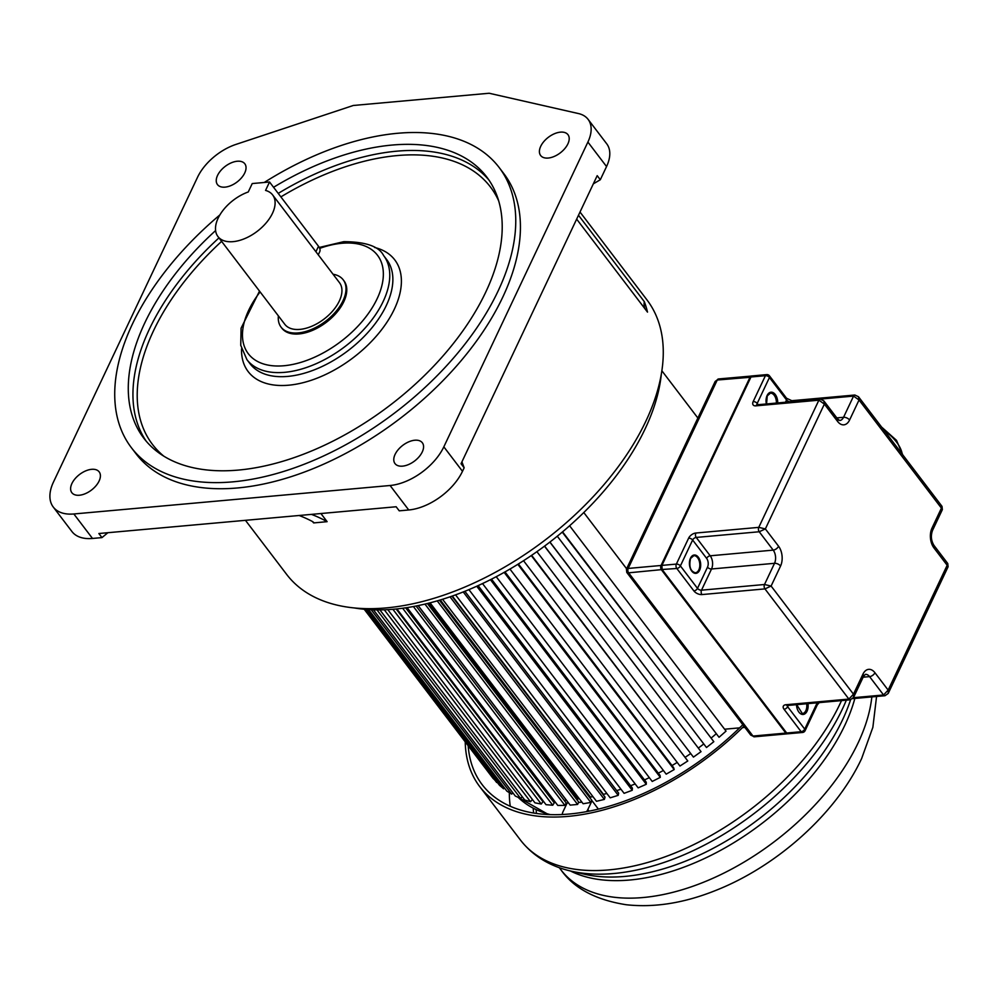 <?xml version="1.0" encoding="UTF-8"?>
<svg xmlns="http://www.w3.org/2000/svg" width="998" height="998" viewBox="0 0 998 998"><rect width="100%" height="100%" fill="white"/><g stroke="black" fill="none" stroke-linecap="round" stroke-linejoin="round"><path stroke-width="1.5" d="M53.268 507.046A46.856 26.746 142.7 0 1 53.056 482.92L197.567 177.207A42.465 24.239 142.7 0 1 235.99 144.398L353.08 105.551A1.559 0.886 142.7 0 1 353.467 105.464L489.157 93.251L578.478 113.56A42.465 24.239 142.7 0 1 588.096 119.361A42.465 24.239 142.7 0 1 587.897 142.065L443.836 446.842A46.856 26.746 142.7 0 1 390.081 485.502L73.852 513.97A46.856 26.746 142.7 0 1 53.268 507.046L71.918 531.522A46.856 26.746 -37.3 0 0 92.502 538.458L101.971 537.598L98.864 533.518L396.144 506.759L399.25 510.839L408.731 509.978A46.856 26.746 -37.3 0 0 462.486 471.318L464.157 467.8L461.924 461.862M578.491 215.256L644.309 301.646A226.484 129.278 142.7 0 1 647.502 312.112L576.657 219.123M299.101 515.492A241.99 147.105 -95.1 0 1 312.386 521.48L313.671 522.927L327.119 521.667L320.919 513.533M245.446 520.32L286.663 574.424A226.484 129.278 -37.3 0 0 386.114 607.919A226.484 129.278 -37.3 0 0 604.813 483.656A226.484 129.278 -37.3 0 0 646.978 299.924L580.013 212.038M225.024 187.137A17.178 9.805 -37.3 0 0 241.616 177.706A17.178 9.805 -37.3 0 0 244.809 163.772A17.178 9.805 -37.3 0 0 237.274 161.239A17.178 9.805 -37.3 0 0 220.683 170.658A17.178 9.805 -37.3 0 0 217.477 184.593A17.178 9.805 -37.3 0 0 225.024 187.137M548.189 158.046A17.178 9.805 -37.3 0 0 564.781 148.615A17.178 9.805 -37.3 0 0 567.974 134.68A17.178 9.805 -37.3 0 0 560.427 132.148A17.178 9.805 -37.3 0 0 543.835 141.566A17.178 9.805 -37.3 0 0 540.642 155.501A17.178 9.805 -37.3 0 0 548.189 158.046M402.543 466.141A17.178 9.805 -37.3 0 0 419.135 456.71A17.178 9.805 -37.3 0 0 422.341 442.775A17.178 9.805 -37.3 0 0 414.794 440.23A17.178 9.805 -37.3 0 0 398.202 449.661A17.178 9.805 -37.3 0 0 395.008 463.596A17.178 9.805 -37.3 0 0 402.543 466.141M79.391 495.233A17.178 9.805 -37.3 0 0 95.97 485.801A17.178 9.805 -37.3 0 0 99.176 471.867A17.178 9.805 -37.3 0 0 91.629 469.322A17.178 9.805 -37.3 0 0 75.037 478.753A17.178 9.805 -37.3 0 0 71.844 492.688A17.178 9.805 -37.3 0 0 79.391 495.233M131.362 447.653L136.027 453.778A231.162 131.961 -37.3 0 0 237.524 487.96A231.162 131.961 -37.3 0 0 460.764 361.126A231.162 131.961 -37.3 0 0 503.79 173.59L499.125 167.477A231.162 131.961 142.7 0 1 456.098 355.001A231.162 131.961 142.7 0 1 232.871 481.847A231.162 131.961 142.7 0 1 131.362 447.653A231.162 131.961 142.7 0 1 219.859 214.944M101.971 537.598L107.871 532.707M464.157 467.8L461.039 463.721L597.203 175.66L600.309 179.74L606.547 166.554A42.465 24.239 -37.3 0 0 606.747 143.837L588.096 119.361M593.336 183.844L600.309 179.74M644.97 308.781A27.333 15.606 142.7 0 1 644.309 301.646M327.119 521.667A241.99 147.105 84.9 0 0 311.451 514.382M313.796 522.503L312.698 521.655M264.221 182.484A231.162 131.961 142.7 0 1 397.628 133.283A231.162 131.961 142.7 0 1 499.125 167.477M215.605 230.575A215.543 123.041 -37.3 0 0 143.787 438.184A215.543 123.041 -37.3 0 0 238.435 470.07A215.543 123.041 -37.3 0 0 446.58 351.795A215.543 123.041 -37.3 0 0 486.7 176.933A215.543 123.041 -37.3 0 0 392.064 145.059A215.543 123.041 -37.3 0 0 273.564 187.287M281.074 327.144L281.848 328.167A39.047 22.293 -37.3 0 0 299.001 333.943A39.047 22.293 -37.3 0 0 336.713 312.511A39.047 22.293 -37.3 0 0 343.973 280.837L343.2 279.814A39.047 22.293 142.7 0 1 335.927 311.501A39.047 22.293 142.7 0 1 298.227 332.92A39.047 22.293 142.7 0 1 281.074 327.144A39.047 22.293 142.7 0 1 278.392 315.892M333.058 274.238A39.047 22.293 142.7 0 1 343.2 279.814M217.963 236.576L284.804 324.313A34.369 19.611 -37.3 0 0 299.887 329.39A34.369 19.611 -37.3 0 0 333.07 310.54A34.369 19.611 -37.3 0 0 339.47 282.659L272.629 194.922A34.369 19.611 142.7 0 1 266.241 222.804A34.369 19.611 142.7 0 1 233.058 241.653A34.369 19.611 142.7 0 1 217.963 236.576A34.369 19.611 142.7 0 1 248.265 191.965L252.232 183.557L269.535 181.998L318.499 246.269A10.928 6.038 -154.7 0 1 319.734 251.721L318.262 254.827M269.535 181.998L265.555 190.418A34.369 19.611 142.7 0 1 272.629 194.922M354.203 607.932A218.674 124.825 -37.3 0 0 394.335 609.167A218.674 124.825 -37.3 0 0 661.35 373.926M661.861 370.769L697.876 418.037M724.598 729.214L739.643 727.854M742.5 727.604L744.857 727.392M364.208 609.254L493.149 778.49L497.116 782.17M365.468 609.366L499.487 785.289L503.641 788.794L504.514 788.021M368.586 609.603L506.897 791.152L511.65 794.109L512.91 792.874M373.452 609.828L515.33 796.055L520.632 798.437L522.228 796.716M379.901 609.903L524.711 799.972L530.524 801.756L532.408 799.485M387.773 609.641L534.965 802.841L541.253 804.026L542.974 801.693L396.169 608.992M396.892 608.93L546.018 804.675L552.742 805.236L554.264 802.879L405.662 607.819M552.979 801.207L553.715 800.084M407.084 607.607L557.795 805.436L564.88 805.386L566.203 803.016L416.129 606.023M564.856 801.232L565.829 799.485A178.056 101.646 -37.3 0 0 565.891 799.485A178.056 101.646 142.7 0 1 565.829 799.485L418.125 605.611M418.187 605.599L570.195 805.124L577.605 804.45L578.715 802.093L427.418 603.503M577.256 800.184L577.917 798.787A178.056 101.646 -37.3 0 0 579.239 798.65A178.056 101.646 142.7 0 1 577.917 798.787L428.866 603.141M430.063 602.842L583.119 803.739L590.791 802.454L591.689 800.134L439.394 600.235M590.092 798.038L590.467 797.065A178.056 101.646 -37.3 0 0 592.924 796.629A178.056 101.646 142.7 0 1 590.467 797.065L440.305 599.96M442.563 599.274L596.492 801.294L604.364 799.41L605.038 797.14L451.932 596.168M603.266 794.82L603.403 794.346A178.056 101.646 -37.3 0 0 606.859 793.46A178.056 101.646 142.7 0 1 603.403 794.346L452.319 596.031M455.562 594.87L610.19 797.826L618.211 795.344L618.648 793.136L464.881 591.303M616.714 790.603A178.056 101.646 -37.3 0 0 620.968 789.206A178.056 101.646 142.7 0 1 616.714 790.603M468.923 589.631L624.112 793.335L632.221 790.291L632.42 788.146L478.117 585.614M630.586 785.738A178.056 101.646 -37.3 0 0 635.165 783.929A178.056 101.646 142.7 0 1 630.586 785.738M482.521 583.581L638.159 787.859L646.28 784.266L646.255 782.232L491.527 579.152M644.483 779.912A178.056 101.646 -37.3 0 0 649.336 777.654A178.056 101.646 142.7 0 1 644.483 779.912M496.231 576.707L652.218 781.446L660.302 777.342L660.04 775.409L505 571.916M658.331 773.163A178.056 101.646 -37.3 0 0 663.383 770.468A178.056 101.646 142.7 0 1 658.331 773.163M509.953 569.072L666.19 774.149L674.174 769.558L673.675 767.749L518.411 563.957M672.003 765.553A178.056 101.646 -37.3 0 0 677.205 762.41A178.056 101.646 142.7 0 1 672.003 765.553M523.538 560.714L679.962 766.027L687.784 760.975L531.647 555.337M685.401 757.145A178.056 101.646 -37.3 0 0 690.703 753.54A178.056 101.646 142.7 0 1 685.401 757.145M536.912 551.682L693.435 757.12L701.033 751.656L544.609 546.093M698.438 747.989A178.056 101.646 -37.3 0 0 703.677 744.021A178.056 101.646 142.7 0 1 698.438 747.989M549.848 542.114L706.497 747.514L713.82 741.676L557.296 536.225M711.087 738.096A178.056 101.646 -37.3 0 0 716.015 733.942A178.056 101.646 142.7 0 1 711.087 738.096M562.261 532.121L719.047 737.273L726.045 731.11L569.609 525.771M626.619 568.773L583.793 512.548M562.56 531.859L719.047 737.273M549.948 542.039L706.497 747.514M544.496 546.18L701.033 751.656M531.298 555.574L687.784 760.975M517.825 564.332L674.174 769.558M504.165 572.39L660.302 777.342M490.442 579.701L646.28 784.266M476.757 586.238L632.221 790.291M463.247 591.951L618.211 795.344M450.023 596.829L604.364 799.41M437.224 600.871L590.791 802.454M424.961 604.102L577.605 804.45M413.397 606.534L564.88 805.386M402.656 608.244L552.742 805.236M392.9 609.291L541.253 804.026M384.292 609.803L530.524 801.756M376.995 609.903L520.632 798.437M371.194 609.741L511.65 794.109M367.052 609.491L503.641 788.794M364.707 609.304L496.68 782.519M598.388 809.116L592.014 800.745A178.056 101.646 -37.3 0 1 591.415 800.845M562.298 814.518A9.369 5.352 142.7 0 1 563.009 811.748L567.151 802.991A178.056 101.646 -37.3 0 0 568.561 802.966M578.541 802.467A178.056 101.646 -37.3 0 0 581.909 802.143M586.537 811.648A9.369 5.352 142.7 0 0 587.859 809.515L592.014 800.745M743.934 726.182A201.496 115.02 142.7 0 1 479.714 786.586A201.496 115.02 142.7 0 1 465.23 741.863M468.174 745.718A198.365 113.236 -37.3 0 0 482.196 784.69A198.365 113.236 -37.3 0 0 742.824 724.723M510.265 806.272A198.365 113.236 142.7 0 1 509.342 792.674M533.219 808.38A184.218 105.152 -37.3 0 0 533.643 813.033M536.4 813.457A184.218 105.152 142.7 0 1 536.2 809.889M853.515 697.565L853.477 694.184L848.886 699.074L764.942 588.895L771.105 586.051L764.505 584.504L774.523 563.309A9.369 5.701 84.9 0 0 773.2 550.123L759.216 531.759L765.366 528.915L758.767 527.368L818.884 400.186L824.373 404.09L823.812 400.834L820.169 399.113A3.119 1.896 -95.1 0 1 820.169 399.113A3.119 1.896 -95.1 0 1 820.219 399.113M785.463 402.244L786.549 399.949L769.446 377.506A3.119 1.722 -154.7 0 0 765.416 375.685L753.178 401.595A6.25 3.568 -37.3 0 0 755.561 405.874L757.981 405.525M755.561 405.874L818.884 400.186A3.119 1.896 -95.1 0 1 820.156 399.113L757.083 404.801M941.975 506.323L941.426 508.132L942.361 509.616L932.494 530.487A4.691 2.582 25.3 0 0 931.97 528.154L941.426 508.132L859.041 399.998L858.492 396.742L854.837 395.021A3.119 1.896 -95.1 0 1 854.899 395.021M837.584 421.43A4.691 2.67 -37.3 0 0 837.596 418.923L839.73 420.507A9.369 5.701 84.9 0 0 843.547 417.289L853.564 396.094L859.041 399.998L849.585 420.021A14.059 8.545 84.9 0 1 837.584 421.43L824.373 404.09L765.366 528.915L778.577 546.255A4.691 2.67 -37.3 0 1 773.2 550.123L710.202 555.799A9.369 5.701 -95.1 0 1 711.524 568.985L701.507 590.18L764.505 584.504A3.119 1.896 -95.1 0 0 764.942 588.895L701.956 594.571A3.119 1.896 84.9 0 1 701.232 592.849A3.119 1.896 -95.1 0 1 701.507 590.18A3.119 1.722 -154.7 0 1 697.49 588.358L707.507 567.163A6.25 3.792 -95.1 0 0 706.621 558.369L692.637 540.005A3.119 1.722 -154.7 0 0 688.608 538.184A6.25 3.568 -37.3 0 1 695.793 533.032L695.419 534.928A3.119 1.896 84.9 0 0 695.444 535.265A3.119 1.896 84.9 0 0 696.217 537.435L710.202 555.799A3.119 1.784 142.7 0 0 706.621 558.369M787.285 705.137L787.285 705.499A3.119 1.896 84.9 0 0 787.297 705.499A3.119 1.896 84.9 0 1 787.085 705.499L785.9 704.738A6.25 3.443 -154.7 0 0 784.054 709.266L801.157 731.709A3.119 1.784 -37.3 0 0 804.737 729.139A3.119 1.722 25.3 0 1 805.087 730.698L817.337 704.788A3.119 1.722 -154.7 0 0 816.988 703.228L816.701 702.854M888.158 690.092L883.567 694.982L869.57 676.619A9.369 5.701 84.9 0 0 865.391 674.349L863.47 676.507A4.691 2.582 -154.7 0 0 862.946 674.161A14.059 8.545 84.9 0 1 874.947 672.752L888.158 690.092L947.164 565.267L948.1 566.752L888.282 693.286L888.158 690.092M888.195 693.473L884.952 695.731A3.119 1.896 -95.1 0 1 883.567 694.982L853.452 697.689M947.713 563.458L947.164 565.267L933.953 547.927A14.059 8.545 84.9 0 1 931.97 528.154M750.708 377.244L717.25 380.026L715.179 381.436L718.523 378.953A3.119 1.896 84.9 0 0 717.25 380.026L628.191 568.436L661.05 565.479L750.109 377.069A3.119 1.896 -95.1 0 1 751.382 375.996A3.119 1.896 -95.1 0 1 751.793 376.034M715.192 381.398L626.432 569.172L628.191 568.436A3.119 1.896 84.9 0 0 628.628 572.827L626.756 572.378M750.696 735.064L752.979 736.05L785.838 733.093L661.487 569.87A3.119 1.896 -95.1 0 1 661.05 565.479L661.649 565.654M792.038 400.697A3.119 1.896 84.9 0 0 791.838 400.697A3.119 1.896 84.8 0 0 790.566 401.77A3.119 1.722 -154.7 0 1 786.549 399.949A3.119 1.784 -37.3 0 0 786.561 398.277L769.458 375.834A3.119 3.119 0 0 0 766.701 374.612A3.119 1.896 -95.1 0 0 765.416 375.685L750.97 376.995L661.911 565.392L676.357 564.095L688.608 538.196M73.852 513.97L92.502 538.458M408.731 509.978L390.081 485.502M443.836 446.842L462.486 471.318M606.547 166.554L587.897 142.065M278.217 193.412A215.543 123.041 142.7 0 1 396.717 151.185A215.543 123.041 142.7 0 1 488.945 180.064M146.207 441.191A215.543 123.041 142.7 0 1 218.961 237.886M163.747 456.123A212.424 121.257 142.7 0 1 221.618 241.366M280.875 196.893A212.424 121.257 142.7 0 1 397.167 155.576A212.424 121.257 142.7 0 1 498.701 200.935M241.553 348.801A92.153 52.607 -37.3 0 0 288.622 385.203A92.153 52.607 -37.3 0 0 388.546 319.734A92.153 52.607 -37.3 0 0 374.574 247.467M250.024 363.709A85.903 49.039 -37.3 0 0 287.736 376.408A85.903 49.039 -37.3 0 0 370.695 329.278A85.903 49.039 -37.3 0 0 386.688 259.58L383.581 255.5A85.903 49.039 142.7 0 1 367.588 325.198A85.903 49.039 142.7 0 1 284.63 372.329A85.903 49.039 142.7 0 1 246.905 359.629L250.024 363.709M319.697 248.377A81.225 46.37 142.7 0 1 341.852 243.275A81.225 46.37 142.7 0 1 377.144 298.714A81.225 46.37 142.7 0 1 283.968 365.742A81.225 46.37 142.7 0 1 260.116 291.915M315.917 251.733L318.499 246.269M518.124 797.315A178.056 101.646 -37.3 0 0 550.285 814.618M587.859 809.515L589.119 811.162M876.568 696.492L872.863 727.342L861.636 758.53C836.062 813.507 776.955 866.364 715.578 890.49C684.266 903.053 654.501 907.806 626.32 904.749C595.694 899.959 573.9 888.307 560.926 869.819A187.337 106.936 -37.3 0 0 708.867 880.036A187.337 106.936 -37.3 0 0 858.093 742.949A187.337 106.936 -37.3 0 0 858.554 741.976A187.337 106.936 -37.3 0 0 871.84 696.916M854.849 698.45A187.337 106.936 142.7 0 1 844.757 725.434A187.337 106.936 142.7 0 1 844.433 726.107A187.337 106.936 142.7 0 1 570.444 870.98M846.329 700.184A199.163 113.697 142.7 0 1 842.674 708.48A199.163 113.697 142.7 0 1 842.349 709.166A199.163 113.697 142.7 0 1 571.193 871.154L584.292 874.173A189.657 108.271 -37.3 0 0 842.187 720.593A189.657 108.271 -37.3 0 0 842.512 719.92A189.657 108.271 -37.3 0 0 850.583 699.785M571.193 871.154C549.761 866.239 532.857 855.885 520.494 840.104A201.496 115.02 -37.3 0 0 679.613 851.082A201.496 115.02 -37.3 0 0 840.104 703.652A201.496 115.02 -37.3 0 0 840.428 702.966A201.496 115.02 -37.3 0 0 841.514 700.621M695.793 533.032L758.767 527.368A3.119 1.896 -95.1 0 0 759.216 531.759L696.217 537.435A3.119 1.784 -37.3 0 0 692.637 540.005L680.386 565.916A3.119 1.784 142.7 0 1 676.806 568.486L662.148 569.484M757.17 404.789L756.671 404.951A3.119 1.896 84.9 0 0 755.885 405.862M753.178 401.595A3.119 1.722 25.3 0 1 757.195 403.417A3.119 1.784 -37.3 0 0 757.033 404.801M769.458 375.834A3.119 1.784 142.7 0 1 769.446 377.506L757.195 403.417L758.181 404.701M777.704 402.942A9.531 5.788 84.9 0 0 773.762 393.012A9.531 5.788 84.9 0 0 767.138 395.458A9.531 5.788 84.9 0 0 766.801 396.256A9.531 5.788 84.9 0 0 766.364 403.965M786.561 398.277L791.838 400.697A3.119 1.896 84.9 0 0 791.826 400.697L854.837 395.021A3.119 1.896 -95.1 0 0 853.564 396.094L790.566 401.782M662.111 569.421A2.657 1.609 84.9 0 1 661.774 565.741L750.783 377.094L752.243 375.922A3.119 1.896 84.9 0 0 750.97 376.995L750.82 377.306M786.486 732.732L662.148 569.721L661.911 565.392A3.119 1.896 84.9 0 0 662.348 569.796L786.698 733.019L801.157 731.709A3.119 1.896 -95.1 0 0 802.542 732.47A3.119 3.119 0 0 0 805.087 730.698M676.806 568.486A3.119 1.896 -95.1 0 1 676.357 564.095A3.119 1.722 25.3 0 1 680.386 565.916L697.49 588.358A3.119 1.784 -37.3 0 1 693.897 590.928L676.806 568.486M690.479 558.169A9.219 5.601 84.9 0 0 690.154 558.93A9.219 5.601 84.9 0 0 692.026 571.442A9.219 5.601 84.9 0 0 699.648 570.207A9.219 5.601 84.9 0 0 699.96 569.434A9.219 5.601 84.9 0 0 698.101 556.921A9.219 5.601 84.9 0 0 690.479 558.169A8.595 5.227 84.9 0 1 693.797 555.674A8.595 5.227 84.9 0 1 698.899 560.053A8.595 5.227 84.9 0 1 699.136 569.122A8.595 5.227 84.9 0 1 698.837 569.833A8.595 5.227 84.9 0 1 695.332 572.777C690.416 571.318 688.82 566.552 690.541 558.481L693.797 555.674M693.897 590.928A6.25 3.443 -154.7 0 0 701.956 594.571M785.9 704.738L848.886 699.074A3.119 1.896 -95.1 0 0 850.284 699.823A3.119 1.896 -95.1 0 0 850.333 699.823M707.507 567.163A3.119 1.722 25.3 0 0 711.524 568.985L774.523 563.309A4.691 2.582 -154.7 0 1 780.561 566.028L771.105 586.051L853.477 694.184L862.946 674.161M780.561 566.028A14.059 8.545 84.9 0 0 778.577 546.255M836.811 417.9L843.547 417.289A4.691 2.582 25.3 0 1 849.585 420.021M788.096 733.767L786.698 733.019A3.119 1.896 84.9 0 0 788.096 733.767L802.542 732.47M788.245 705.411L787.634 706.696A3.119 1.784 142.7 0 1 784.054 709.266M787.197 705.511A3.119 1.722 -154.7 0 0 787.634 706.696L804.737 729.139L816.988 703.228A3.119 1.784 142.7 0 1 817.225 702.804M796.491 704.675A9.531 5.788 84.9 0 0 800.695 713.807A9.531 5.788 84.9 0 0 807.058 711.187A9.531 5.788 84.9 0 0 807.382 710.389A9.531 5.788 84.9 0 0 807.981 703.64M874.947 672.752A4.691 2.67 142.7 0 1 869.57 676.619L863.145 677.193M885.014 695.731A3.119 1.896 -95.1 0 1 884.952 695.731L852.741 698.637M948.1 566.752L947.763 563.521L933.978 545.419A4.691 2.67 142.7 0 1 933.953 547.927M897.501 443.399A39.047 21.557 -154.7 0 0 895.119 439.869M902.267 454.202A42.178 23.278 -154.7 0 0 896.478 442.002A42.178 23.278 -154.7 0 0 896.154 441.59A42.178 23.278 -154.7 0 0 884.128 430.388M796.678 704.65L802.342 713.582A8.595 5.227 84.9 0 0 805.848 710.638A8.595 5.227 84.9 0 0 806.147 709.927A8.595 5.227 84.9 0 0 806.671 703.752M691.202 570.27A8.595 5.227 84.9 0 0 695.332 572.777M776.382 403.055A8.595 5.227 84.9 0 0 770.356 393.187L767.237 395.919L766.564 403.941M662.036 569.584L628.628 572.827L752.979 736.05A3.119 1.896 84.9 0 0 754.376 736.811L787.235 733.842A3.119 1.896 -95.1 0 1 785.838 733.093L786.387 732.806M319.273 247.454L343.774 241.666C365.779 241.79 379.04 246.406 383.581 255.5M246.905 359.629L240.743 345.308L241.092 328.18L259.517 291.117M548.463 814.555L518.074 797.29M560.926 869.819L559.292 867.686M520.494 840.104L479.714 786.586M752.243 375.922L766.701 374.612M858.492 396.742L942.025 506.385L942.361 509.616M837.596 418.923L823.812 400.834M787.285 705.499L850.284 699.823L853.602 697.377L863.47 676.507M933.978 545.419C931.122 540.766 930.635 535.776 932.494 530.487M881.596 427.057L896.491 440.33L902.679 454.726M819.221 702.629L817.337 704.788M751.818 376.021L718.523 378.953M626.432 569.172L626.769 572.403L750.721 735.089L754.376 736.811"/></g></svg>
